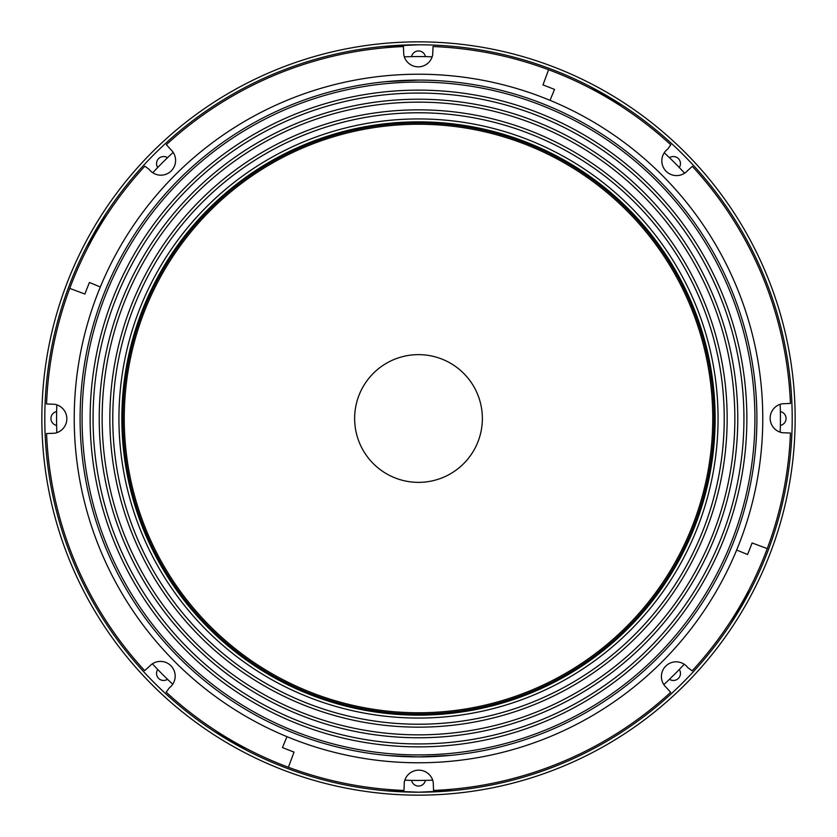 <?xml version="1.0" encoding="UTF-8"?>
<svg xmlns="http://www.w3.org/2000/svg" width="837" height="837" viewBox="0 0 837 837"><rect width="100%" height="100%" fill="white"/><g stroke="black" fill="none" stroke-linecap="round" stroke-linejoin="round"><path stroke-width="1.26" d="M411.574 56.634A7.062 7.062 0 0 1 425.426 56.634M669.485 157.722A7.062 7.062 0 0 1 679.278 167.515M157.722 167.515A7.062 7.062 0 0 1 167.515 157.722M56.634 425.426A7.062 7.062 0 0 1 56.634 411.574M167.515 679.278A7.062 7.062 0 0 1 157.722 669.485M425.426 780.366A7.062 7.062 0 0 1 411.574 780.366M679.278 669.485A7.062 7.062 0 0 1 669.485 679.278M780.366 411.574A7.062 7.062 0 0 1 780.366 425.426M450.233 755.403L418.5 756.899L389.582 755.654M386.767 81.597L418.5 80.101M418.5 44.79A373.71 373.71 0 0 1 742.137 605.35A373.71 373.71 0 0 1 94.863 605.35A373.71 373.71 0 0 1 418.5 44.79L383.587 46.422M418.5 41.85A376.65 376.65 0 0 0 92.311 606.825A376.65 376.65 0 0 0 744.689 606.825A376.65 376.65 0 0 0 418.5 41.85M590.137 86.546L622.854 105.608M750.454 590.137L731.392 622.854M453.413 790.578L418.5 792.21L386.412 790.829M246.863 750.454L214.146 731.392M86.546 246.863L105.608 214.146M404.313 56.843A361.94 361.94 0 0 1 432.174 56.822M664.243 152.773A361.94 361.94 0 0 1 684.614 173.186M780.157 404.313A361.94 361.94 0 0 1 780.178 432.174M684.227 664.243A361.94 361.94 0 0 1 663.814 684.614M432.687 780.157A361.94 361.94 0 0 1 404.826 780.178M172.757 684.227A361.94 361.94 0 0 1 152.386 663.814M56.843 432.687A361.94 361.94 0 0 1 56.822 404.826M152.773 172.757A361.94 361.94 0 0 1 173.186 152.386M756.899 418.5A338.399 338.399 0 0 0 249.3 125.435A338.399 338.399 0 0 0 249.3 711.565A338.399 338.399 0 0 0 756.899 418.5M100.335 286.976A344.279 344.279 0 0 1 550.024 100.335L554.523 89.454A356.049 356.049 0 0 0 542.962 84.914L548.612 69.743A372.235 372.235 0 0 0 433.032 46.548L432.708 54.698A14.689 14.689 0 0 1 403.779 54.719L403.444 46.569A372.235 372.235 0 0 0 166.354 144.665L170.842 149.624A14.721 14.721 0 0 1 170.758 171.365A14.721 14.721 0 0 1 149.122 169.325L144.832 166.176A372.235 372.235 0 0 0 69.743 288.388L84.914 294.038A356.049 356.049 0 0 1 89.454 282.477L100.335 286.976L89.454 282.477A356.049 356.049 0 0 0 84.914 294.038L69.743 288.388A372.235 372.235 0 0 0 46.548 403.968L54.698 404.292A14.689 14.689 0 0 1 54.719 433.221L46.569 433.556A372.235 372.235 0 0 0 144.665 670.646L149.624 666.158A14.721 14.721 0 0 1 171.365 666.242A14.721 14.721 0 0 1 169.325 687.878L166.176 692.168A372.235 372.235 0 0 0 403.968 790.452L404.292 782.302A14.689 14.689 0 0 1 433.221 782.281L433.556 790.431A372.235 372.235 0 0 0 670.646 692.335L666.158 687.376A14.721 14.721 0 0 1 666.242 665.635A14.721 14.721 0 0 1 687.878 667.675L692.168 670.824A372.235 372.235 0 0 0 790.452 433.032L782.302 432.708A14.689 14.689 0 0 1 782.281 403.779L790.431 403.444A372.235 372.235 0 0 0 692.335 166.354L687.376 170.842A14.721 14.721 0 0 1 665.635 170.758A14.721 14.721 0 0 1 667.675 149.122L670.824 144.832A372.235 372.235 0 0 0 548.612 69.743L542.962 84.914A356.049 356.049 0 0 1 554.523 89.454L550.024 100.335A344.279 344.279 0 0 1 736.665 550.024L747.546 554.523A356.049 356.049 0 0 0 752.086 542.962L767.257 548.612L752.086 542.962A356.049 356.049 0 0 1 747.546 554.523L736.665 550.024A344.279 344.279 0 0 1 286.976 736.665L282.477 747.546A356.049 356.049 0 0 0 294.038 752.086L288.388 767.257L294.038 752.086A356.049 356.049 0 0 1 282.477 747.546L286.976 736.665A344.279 344.279 0 0 1 100.335 286.976M712.758 418.5A294.258 294.258 0 0 0 418.5 124.242A294.258 294.258 0 0 0 124.242 418.5A294.258 294.258 0 0 0 418.5 712.758A294.258 294.258 0 0 0 712.758 418.5A294.258 294.258 0 0 0 418.5 124.242A294.258 294.258 0 0 0 124.242 418.5A294.258 294.258 0 0 0 418.5 712.758A294.258 294.258 0 0 0 712.758 418.5M714.076 418.5A295.576 295.576 0 0 0 418.5 122.924A295.576 295.576 0 0 0 122.924 418.5A295.576 295.576 0 0 0 418.5 714.076A295.576 295.576 0 0 0 714.076 418.5A295.576 295.576 0 0 0 418.5 122.924A295.576 295.576 0 0 0 122.924 418.5A295.576 295.576 0 0 0 418.5 714.076A295.576 295.576 0 0 0 714.076 418.5M354.637 418.5A63.863 63.863 0 0 1 418.5 354.637A63.863 63.863 0 0 1 482.363 418.5A63.863 63.863 0 0 1 418.5 482.363A63.863 63.863 0 0 1 354.637 418.5M754.922 418.5A336.422 336.422 0 0 1 418.5 754.922A336.422 336.422 0 0 1 82.078 418.5A336.422 336.422 0 0 1 418.5 82.078A336.422 336.422 0 0 1 754.922 418.5M418.5 90.134A328.366 328.366 0 0 1 746.866 418.5A328.366 328.366 0 0 1 418.5 746.866A328.366 328.366 0 0 1 90.134 418.5A328.366 328.366 0 0 1 418.5 90.134M418.5 743.936A325.436 325.436 0 0 0 743.936 418.5A325.436 325.436 0 0 0 418.5 93.064A325.436 325.436 0 0 0 93.064 418.5A325.436 325.436 0 0 0 418.5 743.936M418.5 99.216A319.284 319.284 0 0 0 141.997 578.137A319.284 319.284 0 0 0 695.003 578.137A319.284 319.284 0 0 0 418.5 99.216M418.5 102.145A316.355 316.355 0 0 1 692.471 576.672A316.355 316.355 0 0 1 144.529 576.672A316.355 316.355 0 0 1 418.5 102.145M418.5 109.846A308.654 308.654 0 0 1 727.154 418.5A308.654 308.654 0 0 1 418.5 727.154A308.654 308.654 0 0 1 109.846 418.5A308.654 308.654 0 0 1 418.5 109.846M418.5 724.225A305.725 305.725 0 0 0 724.225 418.5A305.725 305.725 0 0 0 418.5 112.775A305.725 305.725 0 0 0 112.775 418.5A305.725 305.725 0 0 0 418.5 724.225M418.5 118.938A299.562 299.562 0 0 0 159.072 568.281A299.562 299.562 0 0 0 677.928 568.281A299.562 299.562 0 0 0 418.5 118.938M418.5 121.867A296.633 296.633 0 0 1 675.396 566.816A296.633 296.633 0 0 1 161.604 566.816A296.633 296.633 0 0 1 418.5 121.867"/></g></svg>
